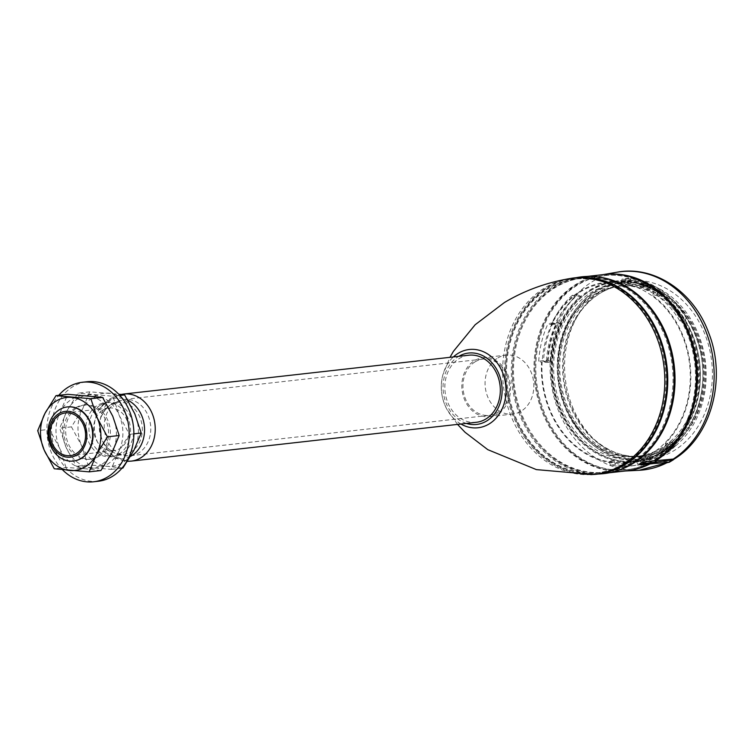 <?xml version="1.0" encoding="UTF-8"?>
<svg xmlns="http://www.w3.org/2000/svg" width="754" height="754" viewBox="0 0 754 754"><rect width="100%" height="100%" fill="white"/><g stroke="black" fill="none" stroke-linecap="round" stroke-linejoin="round"><path stroke-width="0.57" stroke-dasharray="3.77 2.83" d="M669.477 442.193L670.89 445.454A93.76 76.851 83.6 0 1 657.007 456.349A93.76 76.851 83.6 0 1 641.352 463.201L646.008 462.673L644.585 459.412L639.939 459.94A90.226 73.949 83.6 0 0 655.622 453.173A90.226 73.949 83.6 0 0 669.477 442.193L674.123 441.674A90.226 73.949 83.6 0 1 660.268 452.645A90.226 73.949 83.6 0 1 644.585 459.412M670.89 445.454L675.537 444.935A93.76 76.851 83.6 0 1 661.654 455.821A93.76 76.851 83.6 0 1 646.008 462.673M674.123 441.674L675.537 444.935M550.995 362.024L546.348 362.542A90.226 73.949 83.6 0 1 555.952 324.06L560.599 323.541A90.226 73.949 83.6 0 0 550.995 362.024L548.13 360.827A93.76 76.851 83.6 0 1 557.743 322.354L560.599 323.541M651.362 453.644A90.226 73.949 83.6 0 1 626.206 462.259A90.226 73.949 83.6 0 1 545.604 396.727A90.226 73.949 83.6 0 1 580.882 291.553A90.226 73.949 83.6 0 1 606.037 282.938A90.226 73.949 83.6 0 1 686.63 348.471A90.226 73.949 83.6 0 1 651.362 453.644M661.428 452.513A90.226 73.949 83.6 0 1 636.272 461.118A90.226 73.949 83.6 0 1 555.679 395.596A90.226 73.949 83.6 0 1 590.947 290.413A90.226 73.949 83.6 0 1 616.103 281.808A90.226 73.949 83.6 0 1 696.705 347.34A90.226 73.949 83.6 0 1 661.428 452.513M629.628 282.071L624.981 282.59A90.226 73.949 83.6 0 1 657.139 295.983L661.795 295.455A90.226 73.949 83.6 0 0 629.628 282.071L630.485 278.65A93.76 76.851 83.6 0 1 662.643 292.034L661.795 295.455M660.664 450.741A88.246 72.337 83.6 0 1 562.343 409.818A88.246 72.337 83.6 0 1 591.72 292.184A88.246 72.337 83.6 0 1 690.033 333.108A88.246 72.337 83.6 0 1 660.664 450.741M661.145 448.121A85.532 70.103 83.6 0 1 637.3 456.283A85.532 70.103 83.6 0 1 560.901 394.163A85.532 70.103 83.6 0 1 594.331 294.456A85.532 70.103 83.6 0 1 618.176 286.303A85.532 70.103 83.6 0 1 694.585 348.423A85.532 70.103 83.6 0 1 661.145 448.121M663.473 447.857A85.532 70.103 83.6 0 1 639.628 456.019A85.532 70.103 83.6 0 1 563.219 393.899A85.532 70.103 83.6 0 1 596.659 294.201A85.532 70.103 83.6 0 1 620.504 286.039A85.532 70.103 83.6 0 1 696.903 348.159A85.532 70.103 83.6 0 1 663.473 447.857M664.67 450.609A88.586 72.61 83.6 0 1 639.967 459.063A88.586 72.61 83.6 0 1 560.825 394.719A88.586 72.61 83.6 0 1 595.462 291.449A88.586 72.61 83.6 0 1 620.156 282.995A88.586 72.61 83.6 0 1 699.297 347.34A88.586 72.61 83.6 0 1 664.67 450.609M666.216 450.44A88.586 72.61 83.6 0 1 641.513 458.894A88.586 72.61 83.6 0 1 562.38 394.549A88.586 72.61 83.6 0 1 597.008 291.27A88.586 72.61 83.6 0 1 621.711 282.825A88.586 72.61 83.6 0 1 700.843 347.16A88.586 72.61 83.6 0 1 666.216 450.44M666.706 447.819A85.871 70.386 83.6 0 1 571.042 407.999A85.871 70.386 83.6 0 1 599.619 293.542A85.871 70.386 83.6 0 1 695.282 333.362A85.871 70.386 83.6 0 1 666.706 447.819M695.292 393.352A97.709 80.084 83.6 0 1 654.284 460.374A97.709 80.084 83.6 0 1 627.045 469.695A97.709 80.084 83.6 0 1 539.76 398.725A97.709 80.084 83.6 0 1 577.95 284.823A97.709 80.084 83.6 0 1 605.198 275.502A97.709 80.084 83.6 0 1 688.704 334.776M653.35 460.477A97.709 80.084 83.6 0 1 626.112 469.799A97.709 80.084 83.6 0 1 538.827 398.828A97.709 80.084 83.6 0 1 577.027 284.927A97.709 80.084 83.6 0 1 604.265 275.606A97.709 80.084 83.6 0 1 691.55 346.576A97.709 80.084 83.6 0 1 653.35 460.477M653.332 463.569L652.587 462.155A98.793 80.98 83.6 0 1 649.062 464.049M626.235 470.882A98.793 80.98 83.6 0 1 537.979 399.12A98.793 80.98 83.6 0 1 576.603 283.956A98.793 80.98 83.6 0 1 604.143 274.522M617.347 470.647A98.793 80.98 83.6 0 1 604.859 473.286A98.793 80.98 83.6 0 1 516.594 401.524A98.793 80.98 83.6 0 1 555.217 286.36A98.793 80.98 83.6 0 1 582.767 276.935A98.793 80.98 83.6 0 1 595.537 276.727M652.587 462.155L640.193 463.55M674.001 385.19A97.709 80.084 83.6 0 1 631.975 462.881A97.709 80.084 83.6 0 1 604.736 472.202A97.709 80.084 83.6 0 1 517.451 401.241A97.709 80.084 83.6 0 1 555.641 287.331A97.709 80.084 83.6 0 1 582.889 278.009A97.709 80.084 83.6 0 1 669.759 347.462M630.891 463.003A97.709 80.084 83.6 0 1 603.652 472.324A97.709 80.084 83.6 0 1 516.367 401.364A97.709 80.084 83.6 0 1 554.558 287.453A97.709 80.084 83.6 0 1 581.805 278.132A97.709 80.084 83.6 0 1 669.09 349.102A97.709 80.084 83.6 0 1 630.891 463.003M599.75 473.955A99.01 81.159 83.6 0 1 514.737 399.318A99.01 81.159 83.6 0 1 554.049 286.284A99.01 81.159 83.6 0 1 577.639 277.415M608.93 471.684A98.642 80.857 83.6 0 1 593.681 474.266A98.642 80.857 83.6 0 1 508.988 399.912A98.642 80.857 83.6 0 1 548.149 287.293A98.642 80.857 83.6 0 1 571.655 278.462A98.642 80.857 83.6 0 1 587.093 277.595M624.764 463.503A97.502 79.924 83.6 0 1 597.583 472.805A97.502 79.924 83.6 0 1 510.477 401.986A97.502 79.924 83.6 0 1 548.601 288.32A97.502 79.924 83.6 0 1 575.783 279.018A97.502 79.924 83.6 0 1 662.889 349.837A97.502 79.924 83.6 0 1 624.764 463.503M623.916 463.597A97.502 79.924 83.6 0 1 596.734 472.899A97.502 79.924 83.6 0 1 509.629 402.08A97.502 79.924 83.6 0 1 547.743 288.414A97.502 79.924 83.6 0 1 574.934 279.112A97.502 79.924 83.6 0 1 662.031 349.931A97.502 79.924 83.6 0 1 623.916 463.597M592.842 474.511A98.793 80.98 83.6 0 1 508.017 400.044A98.793 80.98 83.6 0 1 547.244 287.255A98.793 80.98 83.6 0 1 570.778 278.405M476.349 422.287A33.751 27.662 83.6 0 1 446.208 397.773A33.751 27.662 83.6 0 1 459.393 358.433A33.751 27.662 83.6 0 1 468.809 355.209M118.821 454.191A27.219 22.309 -96.4 0 0 129.462 422.466A27.219 22.309 -96.4 0 0 105.145 402.693A27.219 22.309 -96.4 0 0 97.558 405.294A27.219 22.309 -96.4 0 0 86.917 437.018A27.219 22.309 -96.4 0 0 111.234 456.783A27.219 22.309 -96.4 0 0 118.821 454.191M122.893 468.064L107.332 466.311A36.739 30.113 83.6 0 1 81.611 445.708A36.739 30.113 83.6 0 1 82.469 409.139A36.739 30.113 83.6 0 1 93.835 396.736A36.739 30.113 83.6 0 1 109.057 393.173A36.739 30.113 83.6 0 1 134.778 413.776A36.739 30.113 83.6 0 1 133.91 450.345A36.739 30.113 83.6 0 1 107.332 466.311L88.029 464.973L81.611 445.708L71.46 426.868L82.469 409.139L89.754 391.835L118.689 394.163M89.754 391.835L77.992 393.164L66.983 410.883L59.698 428.187L66.116 447.452L76.267 466.302L111.14 469.384L118.416 452.08L129.434 434.361L119.283 415.511L112.864 396.246L77.992 393.164M119.886 395.454L112.864 396.246M133.873 433.861L129.434 434.361M121.978 468.168L111.14 469.384M118.416 452.08A36.739 30.113 83.6 0 1 107.049 464.492A36.739 30.113 83.6 0 1 91.837 468.055A36.739 30.113 83.6 0 1 66.116 447.452A36.739 30.113 83.6 0 1 66.983 410.883A36.739 30.113 83.6 0 1 93.562 394.917A36.739 30.113 83.6 0 1 119.283 415.511A36.739 30.113 83.6 0 1 118.416 452.08M88.029 464.973L76.267 466.302M71.46 426.868L59.698 428.187M98.293 481.25A50.075 41.046 83.6 0 1 53.562 444.879A50.075 41.046 83.6 0 1 73.138 386.5A50.075 41.046 83.6 0 1 87.096 381.722M62.525 469.799A50.075 41.046 83.6 0 1 58.774 395.322M98.68 456.453A27.219 22.309 83.6 0 1 91.093 459.054A27.219 22.309 83.6 0 1 66.776 439.29A27.219 22.309 83.6 0 1 77.417 407.556A27.219 22.309 83.6 0 1 85.004 404.964A27.219 22.309 83.6 0 1 109.321 424.728A27.219 22.309 83.6 0 1 98.68 456.453M75.56 407.763A27.219 22.309 -96.4 0 0 64.919 439.497A27.219 22.309 -96.4 0 0 89.236 459.261A27.219 22.309 -96.4 0 0 96.823 456.67A27.219 22.309 -96.4 0 0 107.464 424.936A27.219 22.309 -96.4 0 0 83.147 405.171A27.219 22.309 -96.4 0 0 75.56 407.763M100.895 470.543L85.334 468.781A36.739 30.113 83.6 0 1 59.613 448.187A36.739 30.113 83.6 0 1 60.471 411.618A36.739 30.113 83.6 0 1 71.837 399.205A36.739 30.113 83.6 0 1 87.049 395.643A36.739 30.113 83.6 0 1 112.77 416.246A36.739 30.113 83.6 0 1 111.912 452.815A36.739 30.113 83.6 0 1 85.334 468.781L66.032 467.452L54.269 468.771M73.534 461.024A27.219 22.309 83.6 0 1 49.396 441.118A27.219 22.309 83.6 0 1 60.066 409.507A27.219 22.309 83.6 0 1 67.455 406.934M66.032 467.452L59.613 448.187L49.453 429.337L37.7 430.666M49.453 429.337L60.471 411.618L67.756 394.314M110.631 404.832A26.136 21.423 83.6 0 1 139.754 416.953A26.136 21.423 83.6 0 1 131.055 451.797A26.136 21.423 83.6 0 1 111.601 451.354A26.136 21.423 83.6 0 1 104.109 443.767A26.136 21.423 83.6 0 1 101.093 416.971A26.136 21.423 83.6 0 1 106.719 407.914A26.136 21.423 83.6 0 1 110.631 404.832M475.161 361.788A28.303 23.204 83.6 0 1 483.05 359.083A28.303 23.204 83.6 0 1 508.337 379.639A28.303 23.204 83.6 0 1 497.272 412.636A28.303 23.204 83.6 0 1 489.374 415.341A28.303 23.204 83.6 0 1 464.087 394.785A28.303 23.204 83.6 0 1 475.161 361.788M497.8 413.861A29.67 24.317 83.6 0 1 489.525 416.689A29.67 24.317 83.6 0 1 463.031 395.143A29.67 24.317 83.6 0 1 474.624 360.563A29.67 24.317 83.6 0 1 482.899 357.735A29.67 24.317 83.6 0 1 509.393 379.281A29.67 24.317 83.6 0 1 497.8 413.861M497.866 357.952A29.67 24.317 83.6 0 1 506.132 355.115A29.67 24.317 83.6 0 1 532.635 376.661A29.67 24.317 83.6 0 1 521.042 411.25A29.67 24.317 83.6 0 1 512.767 414.078A29.67 24.317 83.6 0 1 486.264 392.532A29.67 24.317 83.6 0 1 497.866 357.952M641.352 463.201L639.939 459.94M624.981 282.59L625.839 279.168A93.76 76.851 83.6 0 1 657.997 292.561L657.139 295.983M625.839 279.168L630.485 278.65M657.997 292.561L662.643 292.034M546.348 362.542L543.483 361.354A93.76 76.851 83.6 0 1 553.097 322.872L557.743 322.354M553.097 322.872L555.952 324.06M543.483 361.354L548.13 360.827M675.556 445.812L666.64 446.82A94.439 77.408 83.6 0 1 653.011 457.433A94.439 77.408 83.6 0 1 637.696 464.21L641.654 463.767A94.439 77.408 83.6 0 1 630.627 466A94.439 77.408 83.6 0 1 610.561 465.086L615.518 464.53A94.439 77.408 -96.4 0 0 635.584 465.444A94.439 77.408 -96.4 0 0 661.918 456.434A94.439 77.408 -96.4 0 0 675.556 445.812L674.133 442.56A90.904 74.514 83.6 0 1 660.532 453.258A90.904 74.514 83.6 0 1 635.188 461.929A90.904 74.514 83.6 0 1 613.813 460.59L608.855 461.146A90.904 74.514 -96.4 0 0 630.231 462.485A90.904 74.514 -96.4 0 0 640.231 460.506L636.282 460.948A90.904 74.514 83.6 0 1 626.282 462.928A90.904 74.514 83.6 0 1 541.561 362.382L538.705 361.194L547.611 360.186A94.439 77.408 83.6 0 1 577.262 294.795L572.305 295.351L575.754 296.784L580.712 296.228A90.904 74.514 -96.4 0 0 550.467 361.373L541.561 362.382M600.693 292.938A86.39 70.81 83.6 0 1 696.932 332.995A86.39 70.81 83.6 0 1 668.176 448.14A86.39 70.81 83.6 0 1 571.937 408.084A86.39 70.81 83.6 0 1 600.693 292.938M596.942 289.866A90.084 73.845 83.6 0 1 622.059 281.28A90.084 73.845 83.6 0 1 702.53 346.708A90.084 73.845 83.6 0 1 667.318 451.721A90.084 73.845 83.6 0 1 642.201 460.317A90.084 73.845 83.6 0 1 561.721 394.889A90.084 73.845 83.6 0 1 596.942 289.866M590.391 290.61A90.084 73.845 83.6 0 1 615.509 282.015A90.084 73.845 83.6 0 1 695.98 347.443A90.084 73.845 83.6 0 1 660.768 452.466A90.084 73.845 83.6 0 1 635.65 461.052A90.084 73.845 83.6 0 1 555.17 395.624A90.084 73.845 83.6 0 1 590.391 290.61M621.23 282.458L622.088 279.046L630.994 278.038A94.439 77.408 83.6 0 1 686.244 316.972L681.286 317.528A94.439 77.408 -96.4 0 0 657.554 291.713L653.605 292.166L652.747 295.577L656.696 295.134A90.904 74.514 83.6 0 1 680.249 321.666L685.207 321.1A90.904 74.514 -96.4 0 0 630.137 281.459L621.23 282.458A90.904 74.514 83.6 0 0 605.952 282.269L615.415 281.204A90.904 74.514 83.6 0 1 696.621 347.226A90.904 74.514 83.6 0 1 661.088 453.192A90.904 74.514 83.6 0 1 635.745 461.863A90.904 74.514 83.6 0 1 554.529 395.841A90.904 74.514 83.6 0 1 590.071 289.875A90.904 74.514 83.6 0 1 615.415 281.204M652.747 295.577A90.904 74.514 83.6 0 1 665.226 443.559L674.133 442.56M572.305 295.351A94.439 77.408 -96.4 0 0 552.069 323.032L548.12 323.485L550.976 324.672A90.904 74.514 83.6 0 1 580.608 290.94A90.904 74.514 83.6 0 1 605.952 282.269M667.46 462.466A99.773 81.781 83.6 0 0 671.079 460.43A99.773 81.781 83.6 0 0 673.237 459.092A99.773 81.781 83.6 0 1 671.051 460.43A99.773 81.781 83.6 0 1 668.836 461.712L653.577 462.023A98.793 80.98 83.6 0 1 649.995 463.946M626.697 470.826A98.793 80.98 83.6 0 1 623.124 471.109A98.793 80.98 83.6 0 1 538.299 396.632A98.793 80.98 83.6 0 1 577.526 283.843A98.793 80.98 83.6 0 1 601.07 274.993A98.793 80.98 83.6 0 1 604.614 274.475M666.64 446.82L665.226 443.559M637.696 464.21L636.282 460.948M641.654 463.767L640.231 460.506M610.561 465.086L608.855 461.146M615.518 464.53L613.813 460.59M686.244 316.972L685.207 321.1M681.286 317.528L680.249 321.666M630.994 278.038L630.137 281.459M657.554 291.713L656.696 295.134M577.262 294.795L580.712 296.228M547.611 360.186L550.467 361.373M552.069 323.032L554.925 324.22A90.904 74.514 83.6 0 1 575.754 296.784M550.976 324.672L554.925 324.22M653.577 462.023L654.057 463.135M622.088 279.046A94.439 77.408 83.6 0 1 653.605 292.166M538.705 361.194A94.439 77.408 83.6 0 1 548.12 323.485M668.836 461.712L669.109 462.343M590.702 474.624A98.661 80.876 83.6 0 1 505.991 400.251A98.661 80.876 83.6 0 1 545.161 287.613A98.661 80.876 83.6 0 1 568.667 278.773M460.911 424.021A39.378 32.281 83.6 0 1 446.811 409.111A39.378 32.281 83.6 0 1 442.937 374.615A39.378 32.281 83.6 0 1 453.371 356.944M466.33 423.409A35.919 29.444 83.6 0 1 443.343 392.203A35.919 29.444 83.6 0 1 458.545 356.482A35.919 29.444 83.6 0 1 458.79 356.34M131.271 461.109A33.751 27.662 83.6 0 1 101.121 436.594A33.751 27.662 83.6 0 1 114.316 397.254A33.751 27.662 83.6 0 1 123.722 394.031M130.527 456.387A30.537 25.023 83.6 0 1 104.863 452.457A30.537 25.023 83.6 0 1 104.495 452.117A30.537 25.023 83.6 0 1 99.622 408.743A30.537 25.023 83.6 0 1 99.896 408.338A30.537 25.023 83.6 0 1 107.53 401.043A30.537 25.023 83.6 0 1 127.85 400.242M100.659 404.945A27.219 22.309 83.6 0 1 108.246 402.344A27.219 22.309 83.6 0 1 132.563 422.117A27.219 22.309 83.6 0 1 121.922 453.842A27.219 22.309 83.6 0 1 114.335 456.434A27.219 22.309 83.6 0 1 90.018 436.67A27.219 22.309 83.6 0 1 100.659 404.945M102.893 410.082A21.498 17.625 83.6 0 1 108.887 408.027A21.498 17.625 83.6 0 1 128.095 423.644A21.498 17.625 83.6 0 1 119.688 448.705A21.498 17.625 83.6 0 1 113.694 450.76A21.498 17.625 83.6 0 1 94.486 435.143A21.498 17.625 83.6 0 1 102.893 410.082M116.436 402.146A28.303 23.204 83.6 0 1 124.335 399.441A28.303 23.204 83.6 0 1 149.622 419.997A28.303 23.204 83.6 0 1 138.557 452.994A28.303 23.204 83.6 0 1 130.659 455.699A28.303 23.204 83.6 0 1 105.371 435.143A28.303 23.204 83.6 0 1 116.436 402.146M639.194 470.279A99.773 81.781 83.6 0 1 553.521 395.077A99.773 81.781 83.6 0 1 593.134 281.167A99.773 81.781 83.6 0 1 616.904 272.232M573.445 409.158A89.924 73.704 83.6 0 1 603.37 289.3A89.924 73.704 83.6 0 1 703.548 330.997A89.924 73.704 83.6 0 1 673.624 450.854A89.924 73.704 83.6 0 1 573.445 409.158M626.206 462.259L636.272 461.118M606.037 282.938L616.103 281.808M591.862 289.677C554.963 310.384 541.07 370.779 562.87 413.965C581.777 456.095 629.43 474.747 663.614 452.9C703.096 430.968 715.499 364.022 688.477 320.846C667.676 283.843 623.728 269.489 591.862 289.677M620.504 286.039L618.176 286.303C609.892 287.246 602.06 289.922 594.67 294.343C567.941 312.476 555.896 340.676 558.544 378.96C562.682 424.747 600.731 461.655 637.3 456.283L639.628 456.019M639.967 459.063L641.513 458.894M620.156 282.995L621.711 282.825M626.112 469.799L627.045 469.695M604.265 275.606L605.198 275.502M604.859 473.286L609.119 472.805M582.767 276.935L587.027 276.454M603.652 472.324L604.736 472.202M581.805 278.132L582.889 278.009M593.681 474.266L598.035 474.04M571.655 278.462L575.952 277.708M596.734 472.899L597.583 472.805M574.934 279.112L575.783 279.018M457.527 424.398L446.811 409.111C441.147 398.103 439.855 386.604 442.937 374.615L449.978 357.33M104.863 452.457L127.473 461.316M99.896 408.338L110.254 398.593L121.026 394.446M105.145 402.693L108.246 402.344L104.721 403.597L99.622 408.743M111.234 456.783L114.335 456.434C111.158 456.707 107.879 455.265 104.495 452.117M89.236 459.261L91.093 459.054M65.504 412.909L108.887 408.027L106.955 408.734C106.201 408.178 104.24 410.921 101.093 416.971M83.147 405.171L85.004 404.964M104.109 443.767C110.706 452.117 111.121 450.006 113.694 450.76L70.31 455.642M106.719 407.914L112.374 403.484L124.335 399.441L483.05 359.083M482.899 357.735L506.132 355.115M489.525 416.689L512.767 414.078M111.601 451.354C117.464 454.954 123.816 456.406 130.659 455.699L489.374 415.341M630.627 466L635.584 465.444M615.509 282.015L622.059 281.28M668.27 462.409L673.416 459.506M623.124 471.109L625.151 471.005M601.07 274.993L603.059 274.644M626.282 462.928L630.231 462.485M635.188 461.929L635.745 461.863M635.65 461.052L642.201 460.317"/><path stroke-width="1.13" d="M688.704 334.776A97.709 80.084 83.6 0 1 695.292 393.352M649.062 464.049A98.793 80.98 83.6 0 1 626.235 470.882L609.119 472.805M587.027 276.454L604.143 274.522A98.793 80.98 83.6 0 1 692.191 345.492A98.793 80.98 83.6 0 1 654.962 460.732L655.499 462.268L653.332 463.569L640.938 464.964L640.193 463.55A98.793 80.98 83.6 0 0 641.381 462.852A98.793 80.98 83.6 0 0 642.568 462.127L654.962 460.732M595.537 276.727A98.793 80.98 83.6 0 1 672.766 356.246A98.793 80.98 83.6 0 1 632.399 463.861A98.793 80.98 83.6 0 1 617.347 470.647M669.759 347.462A97.709 80.084 83.6 0 1 674.001 385.19M575.952 277.708L577.639 277.415A99.01 81.159 83.6 0 1 669.448 346.378A99.01 81.159 83.6 0 1 631.4 464.181A99.01 81.159 83.6 0 1 599.75 473.955L598.035 474.04M587.093 277.595A98.642 80.857 83.6 0 1 665.358 356.303A98.642 80.857 83.6 0 1 625.217 464.521A98.642 80.857 83.6 0 1 608.93 471.684M590.702 474.624A98.661 80.876 83.6 0 0 622.239 464.879A98.661 80.876 83.6 0 0 660.155 347.5A98.661 80.876 83.6 0 0 568.667 278.773L570.778 278.405A98.793 80.98 83.6 0 1 662.389 347.217A98.793 80.98 83.6 0 1 624.425 464.756A98.793 80.98 83.6 0 1 592.842 474.511L536.377 469.61L487.8 449.667L465.048 432.278L457.527 424.398M485.764 419.064A33.751 27.662 83.6 0 1 476.349 422.287L131.271 461.109A33.751 27.662 83.6 0 0 140.678 457.885A33.751 27.662 83.6 0 0 153.873 418.545A33.751 27.662 83.6 0 0 123.722 394.031L468.809 355.209A33.751 27.662 83.6 0 1 498.95 379.724A33.751 27.662 83.6 0 1 485.764 419.064M118.689 394.163L124.617 394.926L134.778 413.776L141.187 433.041L133.91 450.345L122.893 468.064L121.978 468.168M124.617 394.926L119.886 395.454M141.187 433.041L133.873 433.861M58.774 395.322A50.075 41.046 83.6 0 1 68.491 387.019A50.075 41.046 83.6 0 1 82.45 382.24L87.096 381.722A50.075 41.046 83.6 0 1 131.837 418.093A50.075 41.046 83.6 0 1 112.261 476.471A50.075 41.046 83.6 0 1 98.293 481.25L93.647 481.768A50.075 41.046 83.6 0 1 62.525 469.799M82.45 382.24A50.075 41.046 83.6 0 1 127.19 418.611A50.075 41.046 83.6 0 1 107.615 476.99A50.075 41.046 83.6 0 1 93.647 481.768M55.994 395.633L67.756 394.314L102.619 397.405L90.866 398.725L55.994 395.633L44.976 413.362A36.739 30.113 83.6 0 1 71.564 397.386A36.739 30.113 83.6 0 1 97.285 417.989L90.866 398.725M69.839 470.524A36.739 30.113 83.6 0 1 44.118 449.931A36.739 30.113 83.6 0 1 44.976 413.362L37.7 430.666L44.118 449.931L54.269 468.771L89.142 471.863L96.418 454.558A36.739 30.113 83.6 0 1 85.051 466.962A36.739 30.113 83.6 0 1 69.839 470.524M97.285 417.989A36.739 30.113 83.6 0 1 96.418 454.558L107.436 436.839L97.285 417.989M67.455 406.934A27.219 22.309 83.6 0 1 67.653 406.915A27.219 22.309 83.6 0 1 91.969 426.679A27.219 22.309 83.6 0 1 81.328 458.404A27.219 22.309 83.6 0 1 73.741 461.005A27.219 22.309 83.6 0 1 73.534 461.024M80.914 458.451A27.219 22.309 83.6 0 1 73.326 461.052A27.219 22.309 83.6 0 1 49.019 441.288A27.219 22.309 83.6 0 1 59.66 409.554A27.219 22.309 83.6 0 1 67.247 406.962A27.219 22.309 83.6 0 1 91.554 426.726A27.219 22.309 83.6 0 1 80.914 458.451M76.908 454.973A23.044 18.888 83.6 0 1 51.244 444.285A23.044 18.888 83.6 0 1 58.906 413.569A23.044 18.888 83.6 0 1 84.58 424.257A23.044 18.888 83.6 0 1 76.908 454.973M76.305 453.588A21.498 17.625 83.6 0 1 70.31 455.642A21.498 17.625 83.6 0 1 51.102 440.025A21.498 17.625 83.6 0 1 59.509 414.954A21.498 17.625 83.6 0 1 65.504 412.909A21.498 17.625 83.6 0 1 84.712 428.526A21.498 17.625 83.6 0 1 76.305 453.588M102.619 397.405L112.77 416.246L119.189 435.51L107.436 436.839M119.189 435.51L111.912 452.815L100.895 470.543L89.142 471.863M642.568 462.127L643.105 463.663L655.499 462.268M643.105 463.663L640.938 464.964M649.995 463.946A98.793 80.98 83.6 0 1 626.697 470.826M604.614 274.475A98.793 80.98 83.6 0 1 693.058 345.153A98.793 80.98 83.6 0 1 655.839 460.656L673.228 459.073L673.501 459.704L656.48 462.136L654.218 463.493L669.109 462.343L673.501 459.704M655.839 460.656L656.48 462.136M453.371 356.944A39.378 32.281 83.6 0 1 458.291 353.249A39.378 32.281 83.6 0 1 502.155 371.505A39.378 32.281 83.6 0 1 489.054 424.002A39.378 32.281 83.6 0 1 460.911 424.021M458.79 356.34A35.919 29.444 83.6 0 1 498.63 373.277A35.919 29.444 83.6 0 1 486.613 421.015A35.919 29.444 83.6 0 1 466.33 423.409M127.85 400.242A30.537 25.023 83.6 0 1 144.485 427.48A30.537 25.023 83.6 0 1 131.385 455.906A30.537 25.023 83.6 0 1 130.527 456.387M667.46 462.466A99.773 81.781 83.6 0 1 639.194 470.279L668.27 462.409M603.059 274.644L616.904 272.232A99.773 81.781 83.6 0 1 709.005 340.299A99.773 81.781 83.6 0 1 673.237 459.092M568.667 278.773C545.462 282.882 524.03 290.799 504.388 302.543L475.161 324.738L453.371 351.411L449.978 357.33M127.473 461.316L131.271 461.109M121.026 394.446L123.722 394.031M625.151 471.005L639.194 470.279M616.904 272.232C654.349 265.003 693.916 291.977 708.656 332.787C727.139 378.942 711.116 437.98 672.653 459.968"/></g></svg>
